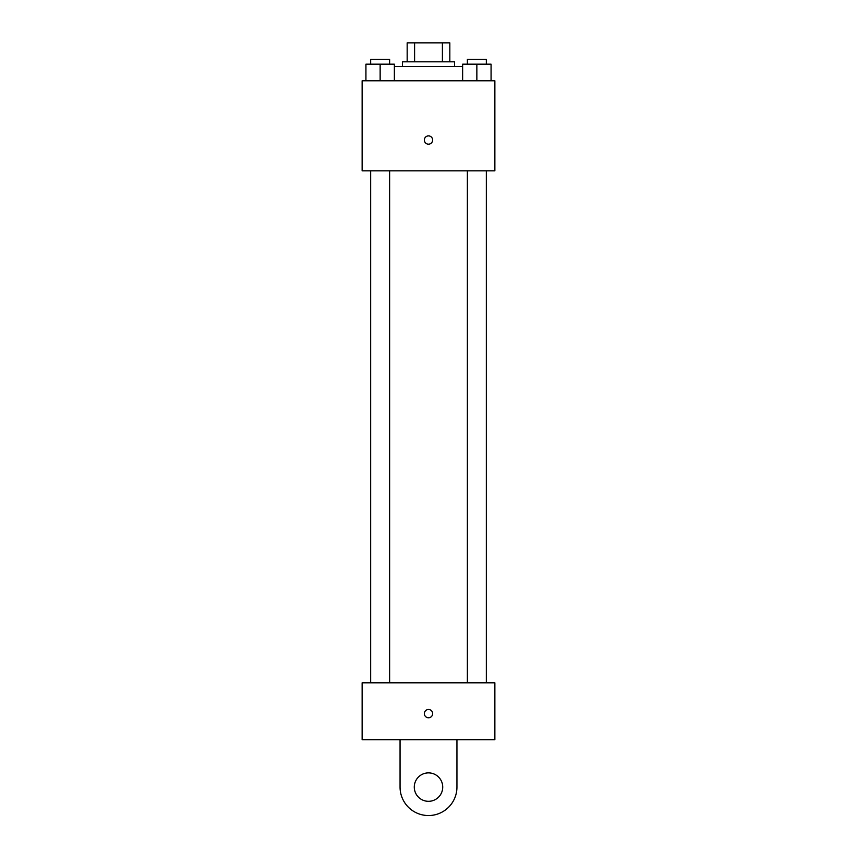 <?xml version="1.0" encoding="UTF-8"?>
<svg xmlns="http://www.w3.org/2000/svg" width="857" height="857" viewBox="0 0 857 857"><rect width="100%" height="100%" fill="white"/><g stroke="black" fill="none" stroke-linecap="round" stroke-linejoin="round"><path stroke-width="1.29" d="M414.595 61.811L414.595 42.85L407.171 42.85L407.171 61.811L407.171 42.85M414.595 42.85L449.829 42.85L449.829 61.811M442.405 61.811L442.405 42.85M402.426 66.557L402.426 61.811L454.574 61.811L454.574 66.557M462.63 66.557L394.37 66.557M362.136 80.772L494.864 80.772L494.864 170.843L362.136 170.843L362.136 80.772M428.5 144.18A4.146 4.146 0 0 1 424.911 137.956A4.146 4.146 0 0 1 432.089 137.956A4.146 4.146 0 0 1 428.5 144.18M362.136 682.815L494.864 682.815L494.864 739.698L362.136 739.698L362.136 682.815L494.864 682.815M462.63 80.772L462.63 64.179L491.072 64.179L491.072 80.772L491.072 64.179M476.856 80.772L476.856 64.179M486.337 64.179L486.337 59.444L467.376 59.444L467.376 64.179M365.928 80.772L365.928 64.179L394.37 64.179L394.37 80.772L394.37 64.179M380.144 80.772L380.144 64.179M389.624 64.179L389.624 59.444L370.663 59.444L370.663 64.179M424.354 713.624A4.146 4.146 0 0 1 430.578 710.035A4.146 4.146 0 0 1 430.578 717.213A4.146 4.146 0 0 1 424.354 713.624M456.942 739.698L456.942 787.101A28.442 28.442 0 0 1 428.5 815.543A28.442 28.442 0 0 1 400.058 787.101L400.058 739.698M428.5 801.316A14.226 14.226 0 0 1 416.181 779.988A14.226 14.226 0 0 1 440.819 779.988A14.226 14.226 0 0 1 428.5 801.316M467.376 170.843L467.376 682.815M486.337 170.843L486.337 682.815M389.624 682.815L389.624 170.843M370.663 682.815L370.663 170.843"/></g></svg>

